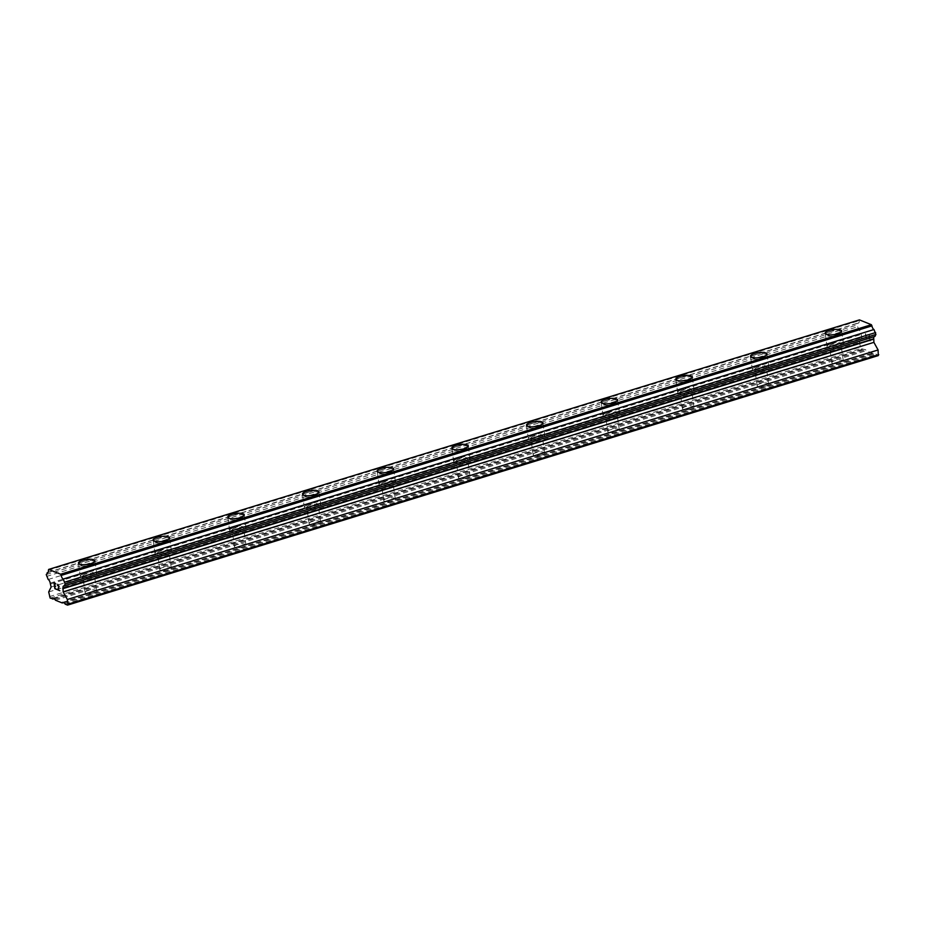 <?xml version="1.0" encoding="UTF-8"?>
<svg xmlns="http://www.w3.org/2000/svg" width="925" height="925" viewBox="0 0 925 925"><rect width="100%" height="100%" fill="white"/><g stroke="black" fill="none" stroke-linecap="round" stroke-linejoin="round"><path stroke-width="0.69" stroke-dasharray="4.62 3.47" d="M834.674 360.75A5.816 1.769 -8 0 0 831.829 362.739A5.816 1.769 -8 0 0 840.49 363.097A5.816 1.769 -8 0 0 843.334 361.12A5.816 1.769 -8 0 0 834.674 360.75M832.361 344.297A5.816 1.769 -8 0 0 829.517 346.274A5.816 1.769 -8 0 0 838.177 346.644A5.816 1.769 -8 0 0 841.022 344.655A5.816 1.769 -8 0 0 832.361 344.297M841.623 331L841.623 331A8.302 2.521 172 0 1 837.541 333.833A8.302 2.521 172 0 1 825.169 333.312L825.169 333.301M760.003 383.736A5.816 1.769 -8 0 0 757.147 385.713A5.816 1.769 -8 0 0 765.808 386.072A5.816 1.769 -8 0 0 768.663 384.095A5.816 1.769 -8 0 0 760.003 383.736M757.691 367.283A5.816 1.769 -8 0 0 754.835 369.26A5.816 1.769 -8 0 0 763.495 369.618A5.816 1.769 -8 0 0 766.351 367.641A5.816 1.769 -8 0 0 757.691 367.283M766.952 353.986L766.952 353.974A8.302 2.521 172 0 1 766.952 353.986A8.302 2.521 172 0 1 762.871 356.807A8.302 2.521 172 0 1 750.499 356.298A8.302 2.521 172 0 1 750.499 356.287L750.499 356.287M685.332 406.722A5.816 1.769 -8 0 0 682.477 408.7A5.816 1.769 -8 0 0 691.137 409.058A5.816 1.769 -8 0 0 693.993 407.081A5.816 1.769 -8 0 0 685.332 406.722M683.02 390.257A5.816 1.769 -8 0 0 680.164 392.246A5.816 1.769 -8 0 0 688.824 392.605A5.816 1.769 -8 0 0 691.68 390.627A5.816 1.769 -8 0 0 683.02 390.257M692.282 376.961L692.282 376.961A8.302 2.521 172 0 1 688.2 379.793A8.302 2.521 172 0 1 675.828 379.273L675.828 379.273M610.662 429.697A5.816 1.769 -8 0 0 607.806 431.674A5.816 1.769 -8 0 0 616.466 432.044A5.816 1.769 -8 0 0 619.322 430.067A5.816 1.769 -8 0 0 610.662 429.697M608.349 413.244A5.816 1.769 -8 0 0 605.493 415.221A5.816 1.769 -8 0 0 614.154 415.591A5.816 1.769 -8 0 0 617.01 413.602A5.816 1.769 -8 0 0 608.349 413.244M617.599 399.947L617.599 399.947A8.302 2.521 172 0 1 613.529 402.78A8.302 2.521 172 0 1 601.157 402.259L601.157 402.248M535.991 452.683A5.816 1.769 -8 0 0 533.135 454.661A5.816 1.769 -8 0 0 541.796 455.019A5.816 1.769 -8 0 0 544.652 453.042A5.816 1.769 -8 0 0 535.991 452.683M533.679 436.23A5.816 1.769 -8 0 0 530.823 438.207A5.816 1.769 -8 0 0 539.483 438.566A5.816 1.769 -8 0 0 542.339 436.588A5.816 1.769 -8 0 0 533.679 436.23M542.929 422.933L542.929 422.922A8.302 2.521 172 0 1 542.929 422.933A8.302 2.521 172 0 1 538.859 425.754A8.302 2.521 172 0 1 526.487 425.246A8.302 2.521 172 0 1 526.487 425.234L526.487 425.246M461.321 475.67A5.816 1.769 -8 0 0 458.465 477.647A5.816 1.769 -8 0 0 467.125 478.005A5.816 1.769 -8 0 0 469.981 476.028A5.816 1.769 -8 0 0 461.321 475.67M459.008 459.205A5.816 1.769 -8 0 0 456.152 461.193A5.816 1.769 -8 0 0 464.812 461.552A5.816 1.769 -8 0 0 467.668 459.575A5.816 1.769 -8 0 0 459.008 459.205M468.258 445.908L468.258 445.908A8.302 2.521 172 0 1 464.177 448.741A8.302 2.521 172 0 1 451.805 448.22L451.805 448.22M386.638 498.644A5.816 1.769 -8 0 0 383.783 500.622A5.816 1.769 -8 0 0 392.443 500.992A5.816 1.769 -8 0 0 395.299 499.014A5.816 1.769 -8 0 0 386.638 498.644M384.326 482.191A5.816 1.769 -8 0 0 381.47 484.168A5.816 1.769 -8 0 0 390.13 484.538A5.816 1.769 -8 0 0 392.986 482.549A5.816 1.769 -8 0 0 384.326 482.191M393.587 468.882L393.587 468.894A8.302 2.521 172 0 1 389.506 471.727A8.302 2.521 172 0 1 377.134 471.207L377.134 471.195M311.968 521.631A5.816 1.769 -8 0 0 309.112 523.608A5.816 1.769 -8 0 0 317.772 523.966A5.816 1.769 -8 0 0 320.628 521.989A5.816 1.769 -8 0 0 311.968 521.631M309.655 505.177A5.816 1.769 -8 0 0 306.799 507.154A5.816 1.769 -8 0 0 315.46 507.513A5.816 1.769 -8 0 0 318.316 505.536A5.816 1.769 -8 0 0 309.655 505.177M318.917 491.88L318.917 491.869A8.302 2.521 172 0 1 318.917 491.88A8.302 2.521 172 0 1 314.835 494.702A8.302 2.521 172 0 1 302.463 494.193A8.302 2.521 172 0 1 302.463 494.181L302.463 494.181M237.297 544.617A5.816 1.769 -8 0 0 234.441 546.594A5.816 1.769 -8 0 0 243.102 546.952A5.816 1.769 -8 0 0 245.958 544.975A5.816 1.769 -8 0 0 237.297 544.617M234.985 528.152A5.816 1.769 -8 0 0 232.129 530.141A5.816 1.769 -8 0 0 240.789 530.499A5.816 1.769 -8 0 0 243.645 528.522A5.816 1.769 -8 0 0 234.985 528.152M244.246 514.855L244.235 514.855A8.302 2.521 172 0 1 244.246 514.855A8.302 2.521 172 0 1 240.165 517.688A8.302 2.521 172 0 1 227.793 517.168L227.793 517.168M162.627 567.592A5.816 1.769 -8 0 0 159.771 569.569A5.816 1.769 -8 0 0 168.431 569.939A5.816 1.769 -8 0 0 171.287 567.95A5.816 1.769 -8 0 0 162.627 567.592M160.314 551.138A5.816 1.769 -8 0 0 157.458 553.115A5.816 1.769 -8 0 0 166.118 553.485A5.816 1.769 -8 0 0 168.974 551.497A5.816 1.769 -8 0 0 160.314 551.138M169.564 537.841L169.564 537.841A8.302 2.521 172 0 1 165.494 540.674A8.302 2.521 172 0 1 153.122 540.154L153.122 540.142M87.956 590.578A5.816 1.769 -8 0 0 85.1 592.555A5.816 1.769 -8 0 0 93.76 592.913A5.816 1.769 -8 0 0 96.616 590.936A5.816 1.769 -8 0 0 87.956 590.578M85.643 574.124A5.816 1.769 -8 0 0 82.787 576.102A5.816 1.769 -8 0 0 91.448 576.46A5.816 1.769 -8 0 0 94.304 574.483A5.816 1.769 -8 0 0 85.643 574.124M94.893 560.827L94.893 560.816A8.302 2.521 172 0 1 94.893 560.827A8.302 2.521 172 0 1 90.812 563.649A8.302 2.521 172 0 1 78.44 563.14A8.302 2.521 172 0 1 78.44 563.128L78.44 563.128M84.395 573.616A8.302 2.521 -8 0 0 80.313 576.448A8.302 2.521 -8 0 0 92.685 576.969A8.302 2.521 -8 0 0 96.767 574.136A8.302 2.521 -8 0 0 84.395 573.616M82.707 561.637A8.302 2.521 -8 0 0 78.637 564.47A8.302 2.521 -8 0 0 91.008 564.99A8.302 2.521 -8 0 0 95.078 562.157A8.302 2.521 -8 0 0 82.707 561.637M159.065 550.641A8.302 2.521 -8 0 0 154.984 553.462A8.302 2.521 -8 0 0 167.356 553.982A8.302 2.521 -8 0 0 171.437 551.15A8.302 2.521 -8 0 0 159.065 550.641M157.389 538.662A8.302 2.521 -8 0 0 153.307 541.483A8.302 2.521 -8 0 0 165.679 542.004A8.302 2.521 -8 0 0 169.761 539.171A8.302 2.521 -8 0 0 157.389 538.662M233.736 527.655A8.302 2.521 -8 0 0 229.666 530.488A8.302 2.521 -8 0 0 242.038 530.996A8.302 2.521 -8 0 0 246.108 528.175A8.302 2.521 -8 0 0 233.736 527.655M232.059 515.676A8.302 2.521 -8 0 0 227.978 518.509A8.302 2.521 -8 0 0 240.35 519.018A8.302 2.521 -8 0 0 244.431 516.196A8.302 2.521 -8 0 0 232.059 515.676M308.418 504.668A8.302 2.521 -8 0 0 304.337 507.501A8.302 2.521 -8 0 0 316.708 508.022A8.302 2.521 -8 0 0 320.79 505.189A8.302 2.521 -8 0 0 308.418 504.668M306.73 492.69A8.302 2.521 -8 0 0 302.648 495.522A8.302 2.521 -8 0 0 315.02 496.043A8.302 2.521 -8 0 0 319.102 493.21A8.302 2.521 -8 0 0 306.73 492.69M383.089 481.694A8.302 2.521 -8 0 0 379.007 484.515A8.302 2.521 -8 0 0 391.379 485.035A8.302 2.521 -8 0 0 395.461 482.203A8.302 2.521 -8 0 0 383.089 481.694M381.401 469.715A8.302 2.521 -8 0 0 377.319 472.536A8.302 2.521 -8 0 0 389.691 473.057A8.302 2.521 -8 0 0 393.772 470.224A8.302 2.521 -8 0 0 381.401 469.715M457.759 458.708A8.302 2.521 -8 0 0 453.678 461.54A8.302 2.521 -8 0 0 466.05 462.049A8.302 2.521 -8 0 0 470.131 459.228A8.302 2.521 -8 0 0 457.759 458.708M456.071 446.729A8.302 2.521 -8 0 0 452.001 449.562A8.302 2.521 -8 0 0 464.373 450.07A8.302 2.521 -8 0 0 468.443 447.249A8.302 2.521 -8 0 0 456.071 446.729M532.43 435.721A8.302 2.521 -8 0 0 528.348 438.554A8.302 2.521 -8 0 0 540.72 439.074A8.302 2.521 -8 0 0 544.802 436.242A8.302 2.521 -8 0 0 532.43 435.721M530.742 423.743A8.302 2.521 -8 0 0 526.672 426.575A8.302 2.521 -8 0 0 539.044 427.096A8.302 2.521 -8 0 0 543.114 424.263A8.302 2.521 -8 0 0 530.742 423.743M607.101 412.747A8.302 2.521 -8 0 0 603.031 415.568A8.302 2.521 -8 0 0 615.403 416.088A8.302 2.521 -8 0 0 619.472 413.255A8.302 2.521 -8 0 0 607.101 412.747M605.424 400.768A8.302 2.521 -8 0 0 601.343 403.589A8.302 2.521 -8 0 0 613.714 404.109A8.302 2.521 -8 0 0 617.796 401.277A8.302 2.521 -8 0 0 605.424 400.768M681.771 389.76A8.302 2.521 -8 0 0 677.701 392.593A8.302 2.521 -8 0 0 690.073 393.102A8.302 2.521 -8 0 0 694.143 390.281A8.302 2.521 -8 0 0 681.771 389.76M680.095 377.782A8.302 2.521 -8 0 0 676.013 380.614A8.302 2.521 -8 0 0 688.385 381.123A8.302 2.521 -8 0 0 692.467 378.302A8.302 2.521 -8 0 0 680.095 377.782M756.453 366.774A8.302 2.521 -8 0 0 752.372 369.607A8.302 2.521 -8 0 0 764.744 370.127A8.302 2.521 -8 0 0 768.825 367.294A8.302 2.521 -8 0 0 756.453 366.774M754.765 354.795A8.302 2.521 -8 0 0 750.684 357.628A8.302 2.521 -8 0 0 763.056 358.148A8.302 2.521 -8 0 0 767.137 355.316A8.302 2.521 -8 0 0 754.765 354.795M831.124 343.799A8.302 2.521 -8 0 0 827.043 346.621A8.302 2.521 -8 0 0 839.414 347.141A8.302 2.521 -8 0 0 843.496 344.308A8.302 2.521 -8 0 0 831.124 343.799M829.436 331.821A8.302 2.521 -8 0 0 825.366 334.642A8.302 2.521 -8 0 0 837.738 335.162A8.302 2.521 -8 0 0 841.808 332.329A8.302 2.521 -8 0 0 829.436 331.821M55.546 586.404L54.309 583.34M56.645 589.422L55.014 588.393L54.691 586.057M55.882 583.976L54.043 582.866M59.824 590.705L58.09 589.63L59.107 586.519L57.662 584.334M57.477 585.652L57.743 584.727M869.246 335.521L869.569 337.856L869.234 335.521L867.592 334.492L869.234 335.521M869.569 337.856L868.714 337.498L869.569 337.856M869.627 338.238L869.951 340.573L869.616 338.238M869.951 340.573L868.367 339.938L869.951 340.573M868.425 340.319L870.217 341.047L869.396 335.208L867.592 334.492L869.384 335.208L870.205 341.047L868.413 340.331M866.008 334.63L865.453 333.624L865.997 334.63M865.407 333.613L866.216 339.452L865.395 333.613M866.02 334.989L866.424 339.533L866.02 334.989M859.429 319.888L859.128 320.697A3.237 1.434 72.9 0 1 858.458 323.091A3.237 1.434 72.9 0 1 857.961 323.068L856.978 325.033L858.932 329.959A3.237 1.434 72.9 0 1 860.944 333.601L861.869 337.509L859.429 342.435L860.874 348.563L865.638 349.743L866.158 350.691L873.003 353.454L873.316 352.841L875.385 353.674L878.288 355.593M874.044 336.688A3.237 1.445 72.9 0 1 874.437 336.388A3.237 1.445 72.9 0 1 874.934 336.422M63.316 602.661L873.003 353.454M55.431 600.221L866.158 350.691M62.576 602.36L873.316 352.841M64.646 603.192L875.385 353.674M65.178 604.152L875.906 354.622M48.389 570.228L859.128 320.697M48.112 572.309L857.961 323.068M46.25 574.564L856.978 325.033M46.516 576.437L857.244 326.918M48.193 579.478L858.932 329.959M50.204 583.132L860.944 333.601M50.69 583.895L861.429 334.364M51.129 587.028L861.869 337.509M48.69 591.954L859.429 342.435M49.36 596.66L860.088 347.141M50.147 598.082L860.874 348.563M53.569 598.729L863.256 349.523M52.829 598.429L863.568 348.91M54.91 599.261L865.638 349.743M831.829 362.739L829.517 346.274M757.147 385.713L754.835 369.26M682.477 408.7L680.164 392.246M607.806 431.674L605.493 415.221M533.135 454.661L530.823 438.207M458.465 477.647L456.152 461.193M383.783 500.622L381.47 484.168M309.112 523.608L306.799 507.154M234.441 546.594L232.129 530.141M159.771 569.569L157.458 553.115M85.1 592.555L82.787 576.102M80.313 576.448L78.637 564.47M154.984 553.462L153.307 541.483M229.666 530.488L227.978 518.509M304.337 507.501L302.648 495.522M379.007 484.515L377.319 472.536M453.678 461.54L452.001 449.562M528.348 438.554L526.672 426.575M603.031 415.568L601.343 403.589M677.701 392.593L676.013 380.614M752.372 369.607L750.684 357.628M827.043 346.621L825.366 334.642M843.496 344.308L841.808 332.329M768.825 367.294L767.137 355.316M694.143 390.281L692.467 378.302M619.472 413.255L617.796 401.277M544.802 436.242L543.114 424.263M470.131 459.228L468.443 447.249M395.461 482.203L393.772 470.224M320.79 505.189L319.102 493.21M246.108 528.175L244.431 516.196M171.437 551.15L169.761 539.171M96.767 574.136L95.078 562.157M96.616 590.936L94.304 574.483M171.287 567.95L168.974 551.497M245.958 544.975L243.645 528.522M320.628 521.989L318.316 505.536M395.299 499.014L392.986 482.549M469.981 476.028L467.668 459.575M544.652 453.042L542.339 436.588M619.322 430.067L617.01 413.602M693.993 407.081L691.68 390.627M768.663 384.095L766.351 367.641M843.334 361.12L841.022 344.655M63.709 585.907L874.437 336.388M47.718 572.61L858.458 323.091"/><path stroke-width="1.39" d="M825.169 333.312A8.302 2.521 172 0 1 829.251 330.479A8.302 2.521 172 0 1 841.623 331A8.302 2.521 172 0 1 837.541 333.821A8.302 2.521 172 0 1 825.169 333.301A8.302 2.521 172 0 1 829.251 330.479A8.302 2.521 172 0 1 841.623 330.988M750.499 356.287A8.302 2.521 172 0 1 754.58 353.466A8.302 2.521 172 0 1 766.952 353.974A8.302 2.521 172 0 1 762.871 356.807A8.302 2.521 172 0 1 750.499 356.287A8.302 2.521 172 0 1 754.58 353.454A8.302 2.521 172 0 1 766.952 353.974M675.828 379.273A8.302 2.521 172 0 1 679.91 376.452A8.302 2.521 172 0 1 692.282 376.961A8.302 2.521 172 0 1 688.2 379.782A8.302 2.521 172 0 1 675.828 379.273A8.302 2.521 172 0 1 679.91 376.44A8.302 2.521 172 0 1 692.282 376.961M601.157 402.259A8.302 2.521 172 0 1 605.228 399.427A8.302 2.521 172 0 1 617.599 399.947A8.302 2.521 172 0 1 613.529 402.768A8.302 2.521 172 0 1 601.157 402.248A8.302 2.521 172 0 1 605.228 399.427A8.302 2.521 172 0 1 617.599 399.935M526.487 425.234A8.302 2.521 172 0 1 530.557 422.413A8.302 2.521 172 0 1 542.929 422.922A8.302 2.521 172 0 1 538.859 425.754A8.302 2.521 172 0 1 526.487 425.234A8.302 2.521 172 0 1 530.557 422.401A8.302 2.521 172 0 1 542.929 422.922M451.805 448.22A8.302 2.521 172 0 1 455.886 445.399A8.302 2.521 172 0 1 468.258 445.908A8.302 2.521 172 0 1 464.177 448.729A8.302 2.521 172 0 1 451.805 448.22A8.302 2.521 172 0 1 455.886 445.387A8.302 2.521 172 0 1 468.258 445.908M377.134 471.207A8.302 2.521 172 0 1 381.216 468.374A8.302 2.521 172 0 1 393.587 468.894M389.506 471.715A8.302 2.521 172 0 1 377.134 471.195A8.302 2.521 172 0 1 381.216 468.374A8.302 2.521 172 0 1 393.587 468.882A8.302 2.521 172 0 1 389.506 471.715M302.463 494.181A8.302 2.521 172 0 1 306.545 491.36A8.302 2.521 172 0 1 318.917 491.869A8.302 2.521 172 0 1 314.835 494.702A8.302 2.521 172 0 1 302.463 494.181A8.302 2.521 172 0 1 306.545 491.348A8.302 2.521 172 0 1 318.917 491.869M227.793 517.168A8.302 2.521 172 0 1 231.874 514.346A8.302 2.521 172 0 1 244.235 514.855A8.302 2.521 172 0 1 240.165 517.676A8.302 2.521 172 0 1 227.793 517.168A8.302 2.521 172 0 1 231.863 514.335A8.302 2.521 172 0 1 244.235 514.855M153.122 540.154A8.302 2.521 172 0 1 157.192 537.321A8.302 2.521 172 0 1 169.564 537.841A8.302 2.521 172 0 1 165.494 540.663A8.302 2.521 172 0 1 153.122 540.142A8.302 2.521 172 0 1 157.192 537.321A8.302 2.521 172 0 1 169.564 537.83M78.44 563.128A8.302 2.521 172 0 1 82.522 560.307A8.302 2.521 172 0 1 94.893 560.816A8.302 2.521 172 0 1 90.812 563.649A8.302 2.521 172 0 1 78.44 563.128A8.302 2.521 172 0 1 82.522 560.296A8.302 2.521 172 0 1 94.893 560.816M54.309 583.34L55.882 583.976L54.297 583.34L54.621 585.675L55.546 586.415L54.679 586.057L55.546 586.404M54.679 586.057L55.014 588.393L56.645 589.422L54.852 588.705L54.043 582.866L55.882 583.976M54.043 582.866L54.864 588.705L56.645 589.422M57.674 584.334L59.107 586.531L58.078 589.641L59.824 590.705L57.697 589.849L58.888 586.404L58.298 584.947L57.477 585.652M57.732 584.727L58.899 586.392L57.708 589.849L59.824 590.705M47.221 572.587A3.237 1.434 72.9 0 0 47.718 572.61A3.237 1.434 72.9 0 0 48.389 570.228L48.69 569.407L60.634 574.228L61.223 575.396A3.237 1.434 72.9 0 0 63.235 579.038L65.178 583.964L64.195 585.941A3.237 1.445 72.9 0 0 63.709 585.907A3.237 1.445 72.9 0 0 63.027 588.3L63.154 591.873L67.352 599.481L68.022 604.187L67.56 605.112L65.178 604.152L64.646 603.192L62.576 602.36L62.276 602.973L55.431 600.221L54.91 599.261L50.147 598.082L48.69 591.954L51.129 587.028L50.204 583.132A3.237 1.434 72.9 0 0 48.193 579.478L46.25 574.564L48.112 572.309M64.195 585.941L874.934 336.422L875.906 334.445L873.963 329.52A3.237 1.434 72.9 0 1 871.951 325.877L871.373 324.71L859.429 319.888L48.69 569.407M67.56 605.112L878.288 355.593L878.091 349.962L873.894 342.354L873.767 338.781A3.237 1.445 72.9 0 1 874.044 336.688M62.276 602.973L63.316 602.661M68.022 604.187L878.75 354.668M67.352 599.481L878.091 349.962M63.154 591.873L873.894 342.354M62.715 588.739L873.454 339.221M63.027 588.3L873.767 338.781M65.178 583.964L875.906 334.445M64.912 582.091L875.64 332.561M63.235 579.038L873.963 329.52M61.223 575.396L871.951 325.877M60.634 574.228L871.373 324.71M52.528 599.042L53.569 598.729"/></g></svg>
